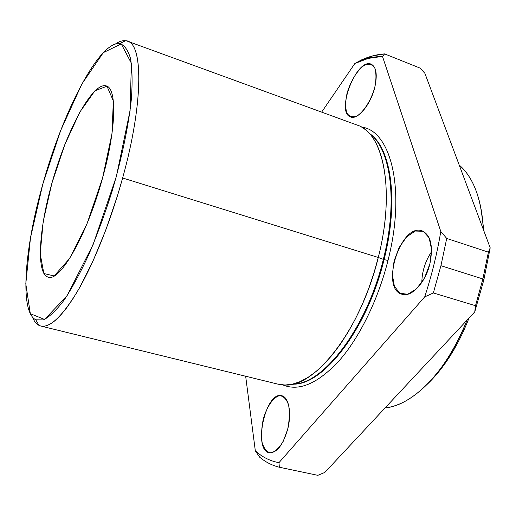 <?xml version="1.0" encoding="UTF-8"?>
<svg xmlns="http://www.w3.org/2000/svg" width="516" height="516" viewBox="0 0 516 516"><rect width="100%" height="100%" fill="white"/><g stroke="black" fill="none" stroke-linecap="round" stroke-linejoin="round"><path stroke-width="0.77" d="M40.841 326.054C37.217 325.099 34.385 322.048 32.34 316.914C34.011 321.1 36.217 323.913 38.945 325.351C48.143 329.73 61.056 318.288 77.671 291.03C93.673 263.663 110.805 221.009 122.64 177.988L117.493 195.68L105.735 230.201L92.732 261.657L79.361 288.096L72.814 298.957L66.48 308.084L60.462 315.386L54.831 320.829L49.652 324.396L44.976 326.125L40.841 326.054L278.311 384.233L285.077 385.033L292.314 384.201L299.951 381.692L307.891 377.473L316.037 371.546L324.274 363.941L332.472 354.731L340.508 344.004L348.255 331.898L355.582 318.578L362.355 304.24L368.469 289.108L373.803 273.435L378.28 257.465L384.065 259.613C399.261 200.279 390.935 146.776 369.043 133.225C390.935 146.776 399.261 200.279 384.065 259.613L383.343 259.367C366.721 328.389 322.939 384.775 293.043 384.033C322.939 384.775 366.721 328.389 383.343 259.367C398.333 200.821 390.528 147.763 369.25 133.444C390.528 147.763 398.333 200.821 383.343 259.367L378.28 257.465C395.533 190.488 383.401 132.715 357.124 125.078L127.465 41.203C143.319 44.705 143.287 103.858 122.64 177.988C144.254 100.446 143.087 40.358 125.498 40.732C122.434 40.403 119.035 41.512 115.32 44.06C119.873 40.932 123.924 39.984 127.465 41.203M292.753 384.104C322.681 386.013 367.263 329.453 384.065 259.613C367.263 329.453 322.681 386.013 292.753 384.104M474.752 311.896L483.84 279.904L482.879 278.956L475.494 305.704L474.752 311.896L324.854 472.411L317.817 475.333L279.369 467.238L278.969 462.665L424.707 296.894C431.795 275.099 437.155 253.292 440.793 231.465L382.485 56.399C373.455 56.521 364.257 58.876 354.885 63.468L321.649 112.12L354.885 63.468L368.263 58.392L382.485 56.399L384.626 53.896L372.623 55.902L361.581 59.875L354.885 63.468L361.581 59.875C369.372 56.379 377.054 54.386 384.626 53.896L420.114 68.112L424.887 73.324L490.2 247.835L483.84 279.904L474.752 311.896L475.494 305.704L482.879 278.956L440.935 265.701L433.363 292.953L475.494 305.704L433.363 292.953L440.935 265.701L446.727 238.444L440.793 231.465C437.155 253.292 431.795 275.099 424.707 296.894L433.363 292.953L424.707 296.894L278.969 462.665C270.062 461.04 262.18 457.086 255.317 450.81C262.18 457.086 270.062 461.04 278.969 462.665L279.369 467.238C272.1 465.451 265.527 462.097 259.651 457.182C265.527 462.097 272.1 465.451 279.369 467.238L317.817 475.333L324.854 472.411L474.752 311.896M245.661 376.235L255.317 450.81L259.651 457.182L255.317 450.81L245.661 376.235M374.726 87.617C371.088 100.227 363.999 111.495 356.962 116.036C352.518 117.68 349.119 116.616 346.771 112.843C345.333 107.696 345.417 101.201 347.029 93.357C350.48 81.38 357.13 70.434 364.077 65.455C368.559 63.429 372.094 64.171 374.68 67.673C376.351 72.75 376.364 79.4 374.726 87.617C377.564 74.846 376.39 67.028 371.197 64.171C356.62 57.444 335.329 112.591 350.641 116.964C357.614 120.222 370.611 104.735 374.726 87.617M429.892 263.857L424.494 278.014L416.515 288.889L407.672 294.275L399.784 293.236L394.372 286.206L392.373 274.705L394.076 260.973L399.139 247.545L406.634 236.883L415.212 231.039L423.255 231.291L429.125 237.799L431.537 249.428L429.892 263.857C433.388 246.08 430.796 235.077 422.127 230.833C400.706 222.609 379.776 288.837 402.048 294.249C411.433 297.648 425.519 282.684 429.892 263.857M387.98 260.483C378.131 299.796 359.497 337.554 339.238 360.639C317.921 383.517 299.164 391.625 282.962 384.962C299.164 391.625 317.921 383.517 339.238 360.639C359.497 337.554 378.131 299.796 387.98 260.483C406.227 189.591 390.76 130.2 361.387 127.059C390.76 130.2 406.227 189.591 387.98 260.483L384.065 259.613L387.98 260.483M287.651 429.383L283.194 441.367C279.227 447.952 275.105 451.803 270.823 452.913C266.882 452.113 263.986 448.675 262.141 442.599C261.141 435.407 261.528 427.532 263.315 418.979C266.901 406.543 273.203 397.365 279.478 395.643C283.471 395.985 286.509 399.107 288.586 405.008C289.786 412.252 289.476 420.379 287.651 429.383C291.901 413.361 288.818 396.985 281.736 395.746C265.675 390.638 252.537 450.12 269.326 452.784C276.795 453.022 282.903 445.218 287.651 429.383M440.935 265.701L482.879 278.956L488.407 252.156L446.727 238.444L440.935 265.701M482.879 278.956L483.84 279.904L490.2 247.835L488.407 252.156L482.879 278.956M483.95 231.136L480.899 208.096L483.95 231.136M427.351 384.175C444.147 368.069 458.04 346.01 469.044 318.004C458.04 346.01 444.147 368.069 427.351 384.175M467.096 320.088C450.616 359.884 430.209 386.813 405.873 400.893C398.694 404.847 391.767 407.182 385.091 407.904C412.697 405.699 447.578 370.669 467.096 320.088M459.214 165.036C464.271 169.338 468.651 175.079 472.359 182.258C478.732 194.706 482.389 210.457 483.337 229.497C481.46 198.783 473.417 177.298 459.214 165.036M102.555 178.052C116.358 128.858 117.048 88.249 106.27 85.908C93.39 81.902 69.273 125.394 54.425 174.589C39.371 223.718 35.191 273.274 48.123 277.118C59.759 282.458 87.146 234.974 102.555 178.052L87.152 223.364L69.621 258.503L54.154 275.937L43.86 273.532L40.19 253.756L43.183 221.654L51.89 183.245L64.797 144.661L79.928 111.92L94.912 90.79L106.98 86.204L113.346 100.923L111.972 133.696L102.555 178.052M42.796 184.18L30.476 237.902L25.8 283.819L30.328 313.689L44.569 319.456L66.99 295.855L93.151 244.487L116.319 176.64L130.096 110.521L131.386 63.242L121.234 43.899L103.31 52.638L81.896 83.966L60.733 130.367L42.796 184.18C62.591 112.488 99.04 40.945 119.809 43.583C124.479 45.144 128.058 50.129 130.535 58.54C132.264 68.938 132.541 82.457 131.38 99.078C128.549 125.898 121.744 158.535 111.856 192.049C104.787 214.256 97.105 235.096 88.816 254.575C80.419 272.693 72.201 287.838 64.171 300.015C56.463 310.187 49.562 316.818 43.467 319.907L35.804 319.81C19.285 311.606 24.645 247.674 42.796 184.18M363.29 128.245C385.517 141.752 393.934 196.48 378.28 257.465L122.64 177.988L378.28 257.465C360.974 329.234 315.405 387.252 285.2 385.033M440.793 231.465L446.727 238.444L488.407 252.156L490.2 247.835L424.887 73.324L420.114 68.112L384.626 53.896L382.485 56.399L440.793 231.465M431.544 251.75C425.313 261.077 422.069 271.326 421.804 282.504C422.069 271.326 425.313 261.077 431.544 251.75M119.809 43.583L125.498 40.732M35.804 319.81L38.945 325.351M368.263 58.392L372.623 55.902"/></g></svg>
